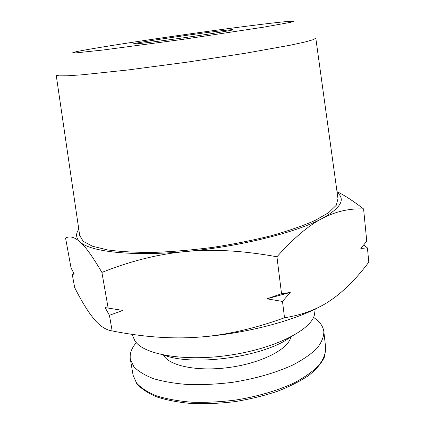 <?xml version="1.0" encoding="UTF-8"?>
<svg xmlns="http://www.w3.org/2000/svg" width="425" height="425" viewBox="0 0 425 425"><rect width="100%" height="100%" fill="white"/><g stroke="black" fill="none" stroke-linecap="round" stroke-linejoin="round"><path stroke-width="0.64" d="M363.587 208.957L366.748 241.156L360.841 248.423L367.413 247.897L368.81 262.151C356.591 278.476 344.043 291.072 331.16 299.944C318.474 308.89 302.929 314.829 284.522 317.767C253.725 328.865 225.096 335.325 198.65 337.147C172.146 339.139 143.315 337.073 112.163 330.937C105.687 329.938 99.578 325.885 93.829 318.782C88.028 311.764 81.642 301.378 74.683 287.624L72.239 274.337L74.317 274.093L71.081 268.063L65.567 238.085C69.642 235.742 74.444 237.007 79.974 241.873C85.398 246.505 92.708 256.689 101.899 272.42C130.602 260.982 158.562 254.017 185.778 251.526C212.904 248.912 243.291 250.66 276.935 256.769C293.781 238.011 308.869 225.25 322.182 218.477C335.644 211.464 349.446 208.287 363.587 208.957C353.51 201.137 344.648 195.367 337.004 191.643M112.163 330.937L109.416 315.276L122.878 310.436L105.092 307.578L109.416 315.276M108.115 307.87L101.899 272.42M73.743 273.047L72.239 274.337M284.522 317.767L282.492 301.453L290.243 292.464L281.536 293.733L276.935 256.769M367.413 247.897L363.779 244.88M281.536 293.733L266.905 298.812L282.492 301.453M320.615 306.292C293.324 321.204 244.481 333.922 198.65 337.147M290.243 292.464L266.905 298.812M122.878 310.436L105.092 307.578M337.126 192.514C345.822 199.33 340.839 207.984 322.182 218.477C296.692 232.401 239.53 246.744 185.778 251.526C131.739 256.626 89.935 251.722 79.974 241.873C75.916 238.053 75.517 233.856 78.784 229.282M314.904 311.334L314.42 314.904C310.845 330.337 273.923 348.952 228.517 355.358C183.122 361.877 142.476 354.296 134.736 340.478L133.275 337.184M290.217 337.269C264.796 356.66 194.039 366.727 164.215 355.204M290.838 336.951C288.766 348.867 262.374 362.796 230.217 367.322C198.077 371.949 168.847 365.93 163.529 355.066M313.507 317.401C319.658 321.412 323.106 326.166 323.85 331.654C323.839 336.993 321.539 342.555 316.954 348.341C311.026 354.142 302.935 359.72 292.682 365.07C275.469 372.932 255.361 378.691 232.358 382.357C217.276 384.189 202.725 384.933 188.705 384.582C175.376 383.6 163.699 381.65 153.68 378.728C144.851 375.328 138.231 371.307 133.822 366.653L130.353 359.194C129.529 353.712 131.516 348.187 136.308 342.619M213.871 31.678C226.132 30.133 232.549 29.484 233.128 29.729C233.628 30.175 210.827 33.915 183.324 37.825C155.821 41.746 132.882 44.513 133.238 43.95C132.297 43.244 183.998 35.418 213.871 31.678M247.329 26.122C268.818 23.37 283.268 21.749 290.679 21.25L293.824 21.33L290.53 22.344L263.537 27.184L183.531 39.27L103.323 49.985L76.054 52.87L72.611 52.817L75.608 51.861C94.531 47.568 188.652 33.58 247.329 26.122M315.802 38.123L313.321 39.653L304.975 42.006L290.652 45.13L245.762 53.189L186.793 62.204L127.649 70.003L82.296 74.784L67.671 75.777L58.995 75.847L56.19 75.071M315.807 38.197L337.981 198.709L336.217 205.323L328.61 212.686L315.015 220.474C303.067 225.771 288.527 230.844 271.389 235.694C253.077 240.274 233.66 244.152 213.143 247.339C192.546 250.006 172.821 251.696 153.956 252.407C136.149 252.53 120.769 251.717 107.817 249.964L92.586 246.277L83.231 241.331L79.693 235.466L56.201 75.145M323.85 331.654L325.693 347.9C325.709 353.473 323.452 359.263 318.92 365.266C313.044 371.28 305.022 377.044 294.849 382.553C278.237 390.469 257.284 396.668 234.892 400.169C219.89 401.976 205.408 402.65 191.447 402.188C178.16 401.078 166.52 398.963 156.517 395.845C147.693 392.243 141.068 387.998 136.632 383.116L133.115 375.307L130.353 359.194M325.693 347.9L324.514 356.888C321.608 363.099 316.418 369.24 308.948 375.302C300.225 381.193 289.664 386.548 277.254 391.367C264.021 395.744 249.964 399.149 235.099 401.598C220.139 403.394 205.695 404.042 191.76 403.538C178.5 402.374 166.86 400.175 156.841 396.95C147.98 393.21 141.281 388.769 136.754 383.61L133.115 375.307M314.42 314.904L315.217 309.044M134.736 340.478L132.005 334.321"/></g></svg>
